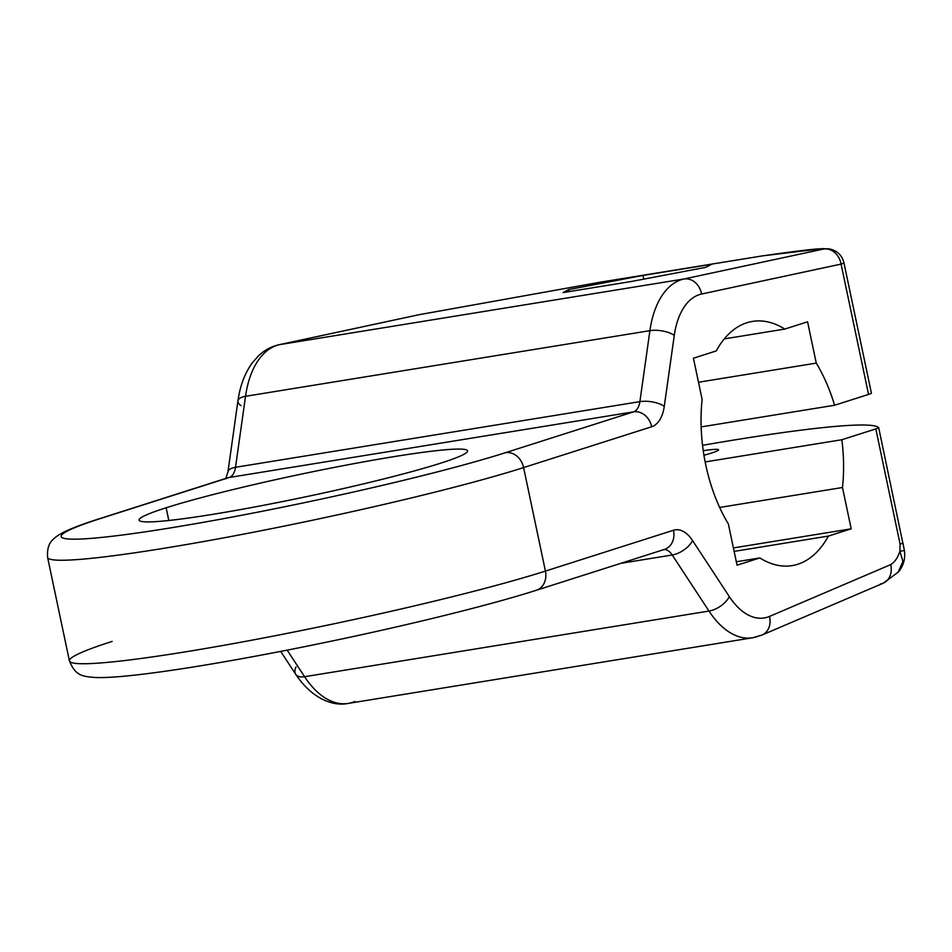 <?xml version="1.0" encoding="UTF-8"?>
<svg xmlns="http://www.w3.org/2000/svg" width="952" height="952" viewBox="0 0 952 952"><rect width="100%" height="100%" fill="white"/><g stroke="black" fill="none" stroke-linecap="round" stroke-linejoin="round"><path stroke-width="1.43" d="M296.048 666.947A17.671 9.104 -33.3 0 0 295.715 674.29A17.671 9.104 -33.3 0 0 304.604 676.705A88.358 49.552 80.8 0 0 348.218 703.409A88.358 49.552 80.8 0 0 354.822 701.493M112.146 641.422A265.072 18.255 -11.9 0 0 69.413 660.902A265.072 18.255 -11.9 0 0 256.112 639.387A265.072 18.255 -11.9 0 0 545.413 571.081L673.492 530.24A35.343 19.813 -99.2 0 1 692.556 540.546L729.327 596.606A17.671 9.104 146.7 0 1 708.99 611.053A88.358 49.552 80.8 0 0 752.604 637.769A88.358 49.552 -99.2 0 1 708.99 611.053L304.604 676.705L287.171 650.133L304.604 676.705A17.671 9.104 146.7 0 1 295.715 674.29C311.851 698.578 332.938 706.646 348.218 703.409A88.358 49.552 -99.2 0 1 304.604 676.705L708.99 611.053A17.671 9.104 -33.3 0 0 729.327 596.606A70.686 39.639 80.8 0 0 769.502 616.432L890.679 564.619C894.618 562.311 897.688 557.86 899.902 551.267L904.388 550.494M843.9 262.74A17.671 1.214 168.1 0 1 843.936 262.788A17.671 1.214 168.1 0 1 841.08 264.085A17.671 14.625 -102.1 0 0 823.539 249.043C821.743 247.996 801.251 250.293 762.076 255.945L598.213 282.542L419.154 314.684L279.626 344.636L684.012 278.984L823.539 249.043C821.743 247.996 801.251 250.293 762.076 255.945L598.213 282.542L419.154 314.684L279.626 344.636A17.671 14.625 -102.1 0 0 279.019 344.743A17.671 14.625 77.9 0 1 279.626 344.636A88.358 49.552 80.8 0 0 245.521 396.306A17.671 7.08 -172 0 0 237.94 400.899A17.671 7.08 8 0 1 245.521 396.306L235.513 467.289A17.671 7.08 -172 0 0 227.945 471.883A17.671 7.08 8 0 1 235.513 467.289A17.671 9.913 -99.2 0 1 229.218 477.487A17.671 14.577 -107.7 0 0 227.492 477.892A17.671 14.577 72.3 0 1 229.218 477.487L101.138 518.316A17.671 14.577 -107.7 0 0 99.413 518.733A17.671 14.577 72.3 0 1 101.138 518.316A247.401 17.029 -11.9 0 0 170.17 527.955A247.401 17.029 -11.9 0 0 505.524 452.676A17.671 14.577 72.3 0 1 523.612 467.575A265.072 18.255 168.1 0 1 234.299 535.893A265.072 18.255 168.1 0 1 47.6 557.408A265.072 18.255 -11.9 0 0 234.299 535.893A265.072 18.255 -11.9 0 0 523.612 467.575L545.413 571.081A17.671 14.577 72.3 0 1 536.345 590.264A17.671 14.577 -107.7 0 0 545.413 571.081A265.072 18.255 168.1 0 1 256.112 639.387A265.072 18.255 168.1 0 1 69.413 660.902C75.315 675.384 81.646 676.396 95.081 677.491C104.922 677.86 119.048 676.967 137.445 674.825C159.65 672.267 186.806 668.244 218.9 662.735C255.838 656.368 295.096 648.812 336.699 640.053C415.798 623.393 492.66 604.258 536.345 590.264L664.425 549.423A17.671 14.577 -107.7 0 0 673.492 530.24A35.343 19.813 -99.2 0 1 692.556 540.546L729.327 596.606A70.686 39.639 80.8 0 0 769.502 616.432L890.679 564.619A17.671 14.494 66.9 0 1 883.182 583.219A17.671 14.494 66.9 0 1 880.398 584.028M418.916 314.731A17.671 5.771 79.4 0 1 419.011 314.707A17.671 5.771 79.4 0 1 419.142 314.684A17.671 14.625 77.9 0 0 418.547 314.803L279.019 344.743C271.237 346.492 264.358 350.217 258.409 355.905L252.435 362.652C244.854 373.065 240.023 385.822 237.94 400.899A17.671 7.08 -172 0 0 240.999 405.707M563.025 292.585L568.713 289.575L643.005 275.425L711.608 264.287L705.92 267.298L631.628 281.447L563.025 292.585L568.713 289.575L569.141 291.586L568.713 289.575L643.005 275.425L643.79 279.126L643.005 275.425L711.608 264.287L705.92 267.298L631.628 281.447L563.025 292.585M703.944 455.258A44.173 3.046 -11.9 0 0 711.453 453.069A44.173 3.046 -11.9 0 0 718.582 449.82A44.173 3.046 -11.9 0 0 703.242 450.701A44.173 3.046 -11.9 0 1 711.453 453.069A44.173 3.046 -11.9 0 1 703.944 455.258M904.102 549.233L902.912 542.747A17.671 1.214 168.1 0 1 902.936 542.795A17.671 1.214 168.1 0 1 900.092 544.104L875.816 428.912L841.842 439.741L705.158 461.934L841.842 439.741A123.7 69.365 -99.2 0 1 842.484 487.507L851.195 528.812L828.418 536.071A123.7 69.365 -99.2 0 1 759.827 557.943L737.05 565.202L728.339 523.897A123.7 69.365 -99.2 0 1 702.136 399.507L693.425 358.202L716.202 350.943A123.7 69.365 -99.2 0 1 784.793 329.071L807.57 321.812L816.269 363.117A123.7 69.365 -99.2 0 1 834.571 405.243L868.545 394.414L841.08 264.085A17.671 1.214 -11.9 0 0 843.936 262.788C842.27 256.076 838.153 251.637 831.584 249.46L822.956 248.591L762.623 255.85M878.636 427.567A326.917 22.515 -11.9 0 0 702.528 445.322A326.917 22.515 168.1 0 1 878.636 427.567A17.671 1.214 168.1 0 1 875.816 428.912A17.671 1.214 -11.9 0 0 878.672 427.615A17.671 1.214 -11.9 0 0 878.636 427.567M902.912 542.747A17.671 1.214 168.1 0 1 902.936 542.795A17.671 1.214 168.1 0 1 900.092 544.104L875.816 428.912L841.842 439.741A123.7 69.365 80.8 0 1 842.484 487.507L719.652 507.452L842.484 487.507L851.195 528.812L733.409 547.935L851.195 528.812L828.418 536.071A123.7 69.365 80.8 0 1 792.135 565.607A123.7 69.365 80.8 0 1 759.827 557.943L736.324 561.763L759.827 557.943L737.05 565.202L728.339 523.897A123.7 69.365 80.8 0 1 702.136 399.507L693.425 358.202L716.202 350.943A123.7 69.365 80.8 0 1 752.485 321.407A123.7 69.365 80.8 0 1 784.793 329.071L724.27 338.9L784.793 329.071L807.57 321.812L816.269 363.117A123.7 69.365 80.8 0 1 834.571 405.243L701.136 426.912L834.571 405.243L868.545 394.414A17.671 1.214 -11.9 0 0 871.366 393.057A17.671 1.214 168.1 0 1 871.401 393.117A17.671 1.214 168.1 0 1 868.545 394.414L841.08 264.085L701.564 294.037A70.686 39.639 80.8 0 0 674.278 335.366A17.671 7.08 -172 0 0 649.907 330.665A88.358 49.552 -99.2 0 1 684.012 278.984A88.358 49.552 80.8 0 0 649.907 330.665L245.521 396.306L235.513 467.289L639.899 401.637L235.513 467.289A17.671 9.913 -99.2 0 1 229.218 477.487L633.604 411.835L229.218 477.487L101.138 518.316A247.401 17.029 -11.9 0 0 170.17 527.955A247.401 17.029 -11.9 0 0 505.524 452.676L633.604 411.835A17.671 9.913 80.8 0 0 639.899 401.637L649.907 330.665L245.521 396.306A88.358 49.552 -99.2 0 1 279.626 344.636L684.012 278.984L823.539 249.043A17.671 17.648 -73.8 0 1 831.798 249.531M662.687 549.84A17.671 14.577 -107.7 0 0 664.425 549.423A17.671 14.577 72.3 0 0 673.492 530.24L545.413 571.081L523.612 467.575L651.692 426.746L523.612 467.575A17.671 14.577 -107.7 0 0 505.524 452.676L633.604 411.835A17.671 14.577 72.3 0 1 651.692 426.746A35.343 19.813 -99.2 0 0 664.27 406.349A35.343 19.813 -99.2 0 1 651.692 426.746A17.671 14.577 -107.7 0 0 633.604 411.835A17.671 9.913 80.8 0 0 639.899 401.637A17.671 7.08 8 0 1 664.27 406.349L674.278 335.366L664.27 406.349A17.671 7.08 -172 0 0 639.899 401.637L649.907 330.665A17.671 7.08 8 0 1 674.278 335.366A70.686 39.639 80.8 0 1 701.564 294.037A17.671 14.625 -102.1 0 0 684.012 278.984A17.671 14.625 77.9 0 1 701.564 294.037L841.08 264.085A17.671 14.625 77.9 0 0 823.539 249.043A17.671 17.648 -73.8 0 1 831.584 249.46M900.092 544.104L899.902 551.267L900.092 544.104M883.182 583.219L898.307 572.092C903.507 565.809 905.542 558.634 904.4 550.553L899.902 551.267L902.984 561.478L897.938 572.521L902.984 561.478L899.902 551.267C897.688 557.86 894.618 562.311 890.679 564.619A17.671 14.494 66.9 0 1 883.194 583.219L762.005 635.032A17.671 14.494 -113.1 0 0 769.502 616.432A17.671 14.494 66.9 0 1 762.005 635.032L752.604 637.769A88.358 49.552 80.8 0 0 759.208 635.841A17.671 14.494 -113.1 0 0 762.005 635.032M708.99 611.053L672.219 554.992L620.787 563.334L672.219 554.992A17.671 9.104 -33.3 0 0 692.556 540.546A17.671 9.104 146.7 0 1 672.219 554.992A17.671 9.913 80.8 0 0 663.794 549.601A17.671 9.913 80.8 0 1 672.219 554.992L708.99 611.053M168.813 520.482L166.136 507.773A167.873 11.555 -11.9 0 0 139.063 520.113A167.873 11.555 -11.9 0 0 257.314 506.488A167.873 11.555 -11.9 0 0 440.538 463.219A167.873 11.555 -11.9 0 0 467.61 450.879A167.873 11.555 -11.9 0 0 349.36 464.505A167.873 11.555 -11.9 0 0 166.136 507.773L168.813 520.482M440.538 463.219A167.873 11.555 168.1 0 1 212.974 514.306A167.873 11.555 168.1 0 1 166.136 507.773A167.873 11.555 168.1 0 1 393.7 456.686A167.873 11.555 168.1 0 1 440.538 463.219M816.269 363.117L698.494 382.24L816.269 363.117M828.418 536.071L734.135 551.386L828.418 536.071M419.142 314.684A17.671 14.625 -102.1 0 0 418.559 314.803L598.32 282.518M280.697 651.394L295.715 674.29M69.413 660.902L47.6 557.408C46.969 548.757 48.992 542.604 53.645 538.951C55.216 537.142 58.798 534.786 64.391 531.87C72.435 527.955 84.109 523.576 99.413 518.733L227.492 477.892M237.94 400.899L227.945 471.883L225.66 478.915M599.962 282.244L761.433 256.04M871.401 393.117L843.936 262.788M904.4 550.553L878.672 427.615M752.604 637.769L348.218 703.409M663.496 549.649L664.425 549.423"/></g></svg>
